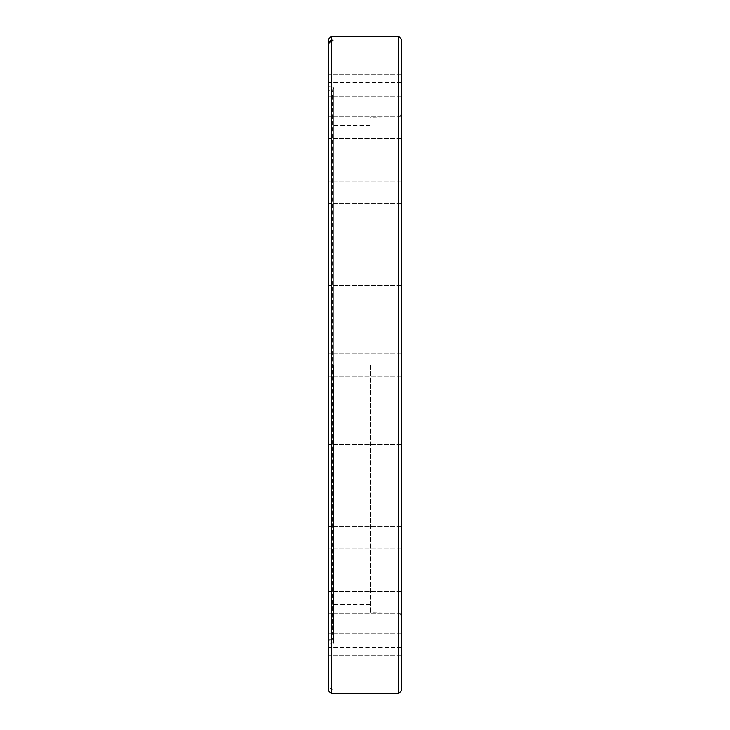 <?xml version="1.0" encoding="UTF-8"?>
<svg xmlns="http://www.w3.org/2000/svg" width="730" height="730" viewBox="0 0 730 730"><rect width="100%" height="100%" fill="white"/><g stroke="black" fill="none" stroke-linecap="round" stroke-linejoin="round"><path stroke-width="0.55" stroke-dasharray="3.65 2.74" d="M332.935 365L332.935 633.85L332.935 365M369.946 365L369.946 612.716L369.946 365M401.272 691.027L401.272 38.973M398.799 36.5L398.799 693.5M328.728 85.583L328.728 74.369L328.728 85.583M401.272 85.583L401.272 74.369L401.272 85.583M328.728 127.312L328.728 138.527L328.728 127.312M401.272 127.312L401.272 138.527L401.272 127.312M328.728 192.309L328.728 203.524L328.728 192.309M401.272 192.309L401.272 203.524L401.272 192.309M328.728 274.215L328.728 263.001L328.728 274.215M401.272 274.215L401.272 263.001L401.272 274.215M333.017 640.173L333.017 689.85L333.017 640.173L328.728 640.173L328.728 643.212L328.728 365L328.728 686.601L331.201 689.047L331.201 36.5M328.728 455.785L328.728 466.999L328.728 455.785M401.272 455.785L401.272 466.999L401.272 455.785M328.728 537.691L328.728 526.476L328.728 537.691M401.272 537.691L401.272 526.476L401.272 537.691M328.728 602.688L328.728 591.473L328.728 602.688M401.272 602.688L401.272 591.473L401.272 602.688M328.728 644.417L328.728 633.202L328.728 644.417M401.272 644.417L401.272 633.202L401.272 644.417M328.728 658.798L328.728 647.583L328.728 658.798M401.272 658.798L401.272 647.583L401.272 658.798M328.728 71.202L328.728 82.417L328.728 71.202M401.272 71.202L401.272 82.417L401.272 71.202M333.017 639.38L328.728 639.38M328.728 38.973L328.728 686.601M328.728 89.826L328.728 365L328.728 43.398L328.728 89.826L333.017 89.826L333.017 90.62L328.728 90.62M331.201 693.5L331.201 689.85L328.728 687.404L328.728 640.173M328.728 687.404L328.728 691.027M328.728 365L328.728 353.785L328.728 365M333.017 689.85L331.201 689.85M333.017 689.047L331.201 689.047M398.799 365L398.799 116.873L398.799 365M401.272 365L401.272 114.4L401.272 365M333.017 90.62L333.017 89.826M333.437 365L333.437 643.212L333.437 365M332.935 96.15L332.588 634.26L332.588 95.739L331.356 95.53L331.356 365L331.018 95.119L331.018 634.881L331.037 94.982L331.037 635.018L333.847 642.802L333.82 87.335L333.847 642.802L328.728 643.212M370.356 365L370.356 613.127L370.356 365M331.356 365L331.356 634.47L331.356 365M328.728 86.788L333.847 87.198L331.018 95.119L331.018 634.881L332.935 633.85M401.272 615.6L398.799 613.127L369.946 612.716M401.272 96.798L328.728 96.798L401.272 96.798M401.272 138.527L328.728 138.527L401.272 138.527M401.272 203.524L328.728 203.524L401.272 203.524M401.272 285.421L328.728 285.421L401.272 285.421M401.272 376.215L328.728 376.215L401.272 376.215M401.272 466.999L328.728 466.999L401.272 466.999M401.272 548.896L328.728 548.896L401.272 548.896M401.272 613.894L328.728 613.894L401.272 613.894M401.272 655.631L328.728 655.631L401.272 655.631M401.272 670.003L328.728 670.003M401.272 82.417L328.728 82.417M369.946 604.549L332.935 604.549M369.946 125.45L332.935 125.45M401.272 114.4L398.799 116.873L369.946 117.284M401.272 59.997L328.728 59.997M401.272 74.369L328.728 74.369L401.272 74.369M401.272 116.106L328.728 116.106L401.272 116.106M401.272 181.104L328.728 181.104L401.272 181.104M401.272 263.001L328.728 263.001L401.272 263.001M401.272 353.785L328.728 353.785L401.272 353.785M401.272 444.579L328.728 444.579L401.272 444.579M401.272 526.476L328.728 526.476L401.272 526.476M401.272 591.473L328.728 591.473L401.272 591.473M401.272 633.202L328.728 633.202L401.272 633.202M401.272 647.583L328.728 647.583M333.847 365L333.847 87.198L333.847 365"/><path stroke-width="1.09" d="M398.799 36.5L401.272 38.973L401.272 691.027L398.799 693.5L398.799 36.5L331.201 36.5L331.201 40.15L328.728 42.596L328.728 38.973L331.201 36.5M333.017 40.15L333.017 40.953L333.017 40.15L331.201 40.15M333.017 40.953L331.201 40.953L331.201 693.5L398.799 693.5M328.728 42.596L328.728 43.398L331.201 40.953M331.201 693.5L328.728 691.027L328.728 43.398"/></g></svg>
